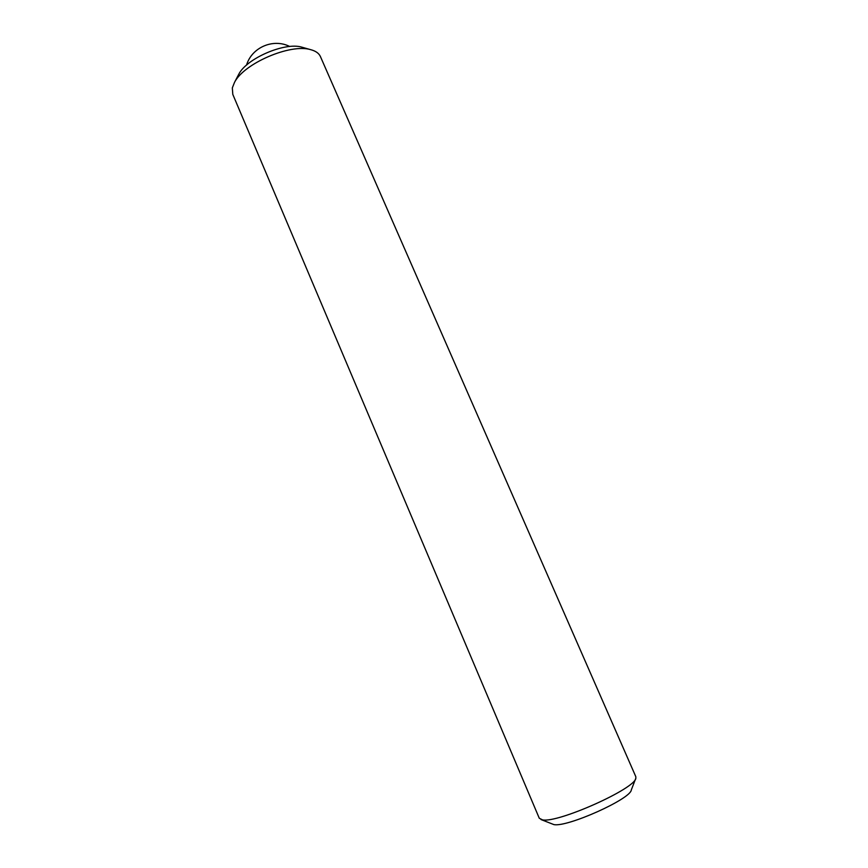 <?xml version="1.0" encoding="UTF-8"?>
<svg xmlns="http://www.w3.org/2000/svg" width="868" height="868" viewBox="0 0 868 868"><rect width="100%" height="100%" fill="white"/><g stroke="black" fill="none" stroke-linecap="round" stroke-linejoin="round"><path stroke-width="1.3" d="M238.179 75.364L238.765 74.247C246.577 58.471 284.737 42 301.63 47.111L303.019 47.501M320.422 56.572C318.925 53.241 315.616 50.93 310.505 49.617C290.281 43.454 243.789 63.516 234.49 82.427L232.331 87.896L232.798 94.384L539.278 818.242L542.478 819.859C557.798 823.352 635.593 788.535 635.853 778.14L635.821 776.697L320.422 56.572M635.604 778.78L631.318 789.913C630.852 798.951 566.934 827.595 553.827 824.578L541.003 819.555M238.765 74.247L234.49 82.427M301.63 47.111L310.505 49.617M289.738 46.503C273.246 38.127 251.785 47.371 246.545 65.111"/></g></svg>
